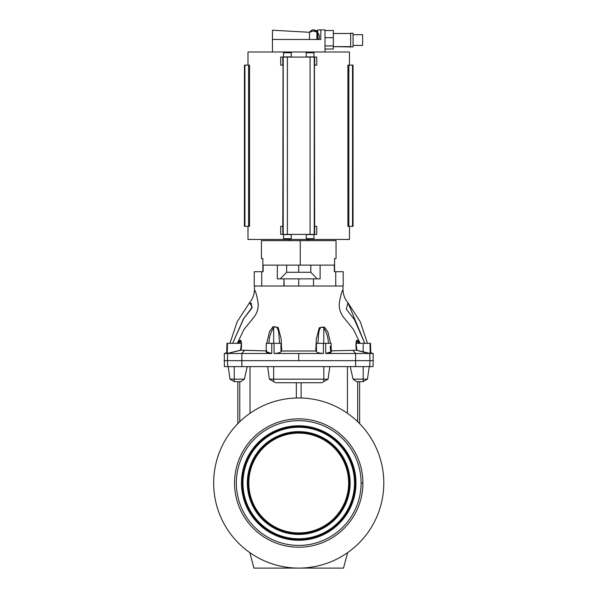<?xml version="1.0" encoding="UTF-8"?>
<svg xmlns="http://www.w3.org/2000/svg" width="598" height="598" viewBox="0 0 598 598"><rect width="100%" height="100%" fill="white"/><g stroke="black" fill="none" stroke-linecap="round" stroke-linejoin="round"><path stroke-width="0.9" d="M353.007 65.137L353.052 226.328L353.052 65.137L353.052 226.328L353.007 65.137L353.052 226.328L353.007 65.137L352.79 226.328L352.79 65.137L352.79 226.328L352.596 65.137L352.596 226.328L352.528 65.137L348.851 65.137L348.851 226.328L352.528 226.328L347.909 226.328L348.851 226.328L348.851 65.137L352.79 65.137L353.007 226.328M309.472 39.468L309.472 32.299L272.456 30.214L272.456 39.468L320.812 39.468L320.812 29.915L324.991 29.915L324.991 52.004L324.991 29.915L320.812 29.915L320.812 39.468L272.456 39.468L272.456 30.214L309.472 32.299L309.472 39.468L309.472 32.299L272.456 30.214L272.456 52.004L272.456 39.468L320.812 39.468L320.812 29.915L324.991 29.915L324.991 52.004L349.471 52.004L247.983 52.004L247.983 65.137M277.928 353.037L278.937 352.79L277.928 353.037M279.871 352.469L281.165 351.4L279.871 352.469M226.679 353.47L226.941 343.334L227.479 343.334L227.225 353.485L271.731 353.485L271.784 343.334L274.048 343.334L274.048 353.485C279.042 353.119 281.381 352.289 281.06 350.981L280.881 346.22L281.06 350.981L281.703 351.011L281.142 338.812L278.19 327.502L273.039 326.665L269.504 331.569L266.768 343.334L269.504 331.569L273.039 326.665L278.19 327.502L281.142 338.812L281.703 351.011L316.394 350.981L316.506 347.887L316.394 350.981C316.073 352.289 318.405 353.119 323.406 353.485L298.723 353.485L298.723 360.646L355.638 360.646L355.593 353.485L325.716 353.485L325.671 343.334L323.398 343.334L323.406 353.485L323.398 343.334L316.492 343.334L316.282 351.303M359.607 351.153L356.924 350.174L356.042 343.334L356.924 350.174L356.423 350.181L370.229 353.485L369.975 343.334L363.203 343.334L363.203 352.095L356.924 350.174L359.607 351.153L356.924 350.174L356.042 343.334L370.506 343.334L370.775 353.47M279.565 343.334L278.788 333.295C278.459 330.746 277.233 324.759 273.652 327.51L273.652 343.334L273.652 327.51C270.64 332.286 269.093 337.556 268.995 343.334C269.093 337.556 270.64 332.286 273.652 327.51C277.233 324.759 278.459 330.746 278.788 333.295L279.565 343.334L278.788 333.295C278.459 330.746 277.233 324.759 273.652 327.51L273.652 343.334M328.392 343.334C328.25 337.721 326.717 332.578 323.802 327.906L323.802 343.334L323.802 327.906C320.364 325.006 318.966 330.858 318.674 333.415L317.897 343.334L318.674 333.415C318.966 330.858 320.364 325.006 323.802 327.906C326.717 332.578 328.25 337.721 328.392 343.334C328.25 337.721 326.717 332.578 323.802 327.906L323.802 343.334M334.581 271.694L334.581 258.56C336.51 258.56 336.51 258.56 334.581 258.56L336.039 258.56L336.039 240.65L300.263 240.65L300.263 265.131L263.127 265.131L263.127 271.694L254.247 271.694L254.247 286.023L298.723 286.023L298.723 278.862L283.93 278.862L283.93 286.023L283.93 278.862L277.33 278.862L320.117 278.862L320.117 265.131L320.117 278.862L313.516 278.862L313.516 286.023L313.516 278.862L298.723 278.862L298.723 286.023L343.2 286.023L343.2 271.694L335.74 271.694C345.457 271.694 345.457 271.694 335.74 271.694L335.74 286.023L335.74 271.694L334.327 271.694L335.74 271.694L335.74 286.023L284.229 286.023L298.723 286.023L298.723 278.862L283.93 278.862L284.214 286.023L261.715 286.023L261.715 271.694C251.99 271.694 251.99 271.694 261.715 271.694L263.127 271.694L263.127 265.131L334.327 265.131L334.327 271.694L334.327 265.131L300.263 265.131L300.263 240.65L261.416 240.65L261.416 258.56L262.866 258.56C260.937 258.56 260.937 258.56 262.866 258.56L262.866 271.694L262.866 258.56C260.937 258.56 260.937 258.56 262.866 258.56L262.866 271.694M286.636 265.131L286.636 272.292L298.723 272.292L298.723 265.131L298.723 272.292L310.818 272.292L310.818 265.131L310.818 272.292L317.217 278.862L310.818 272.292L286.636 272.292L286.636 265.131L286.636 272.292L280.238 278.862L286.636 272.292L298.723 272.292L298.723 265.131M296.339 533.319L296.339 533.939A50.965 50.965 0 0 0 301.115 533.939L301.115 533.319M296.339 431.958L296.339 432.967M296.339 426.262L296.339 426.882M296.339 539.172L296.339 539.792M298.2 539.845L299.247 539.845L298.2 539.845M301.115 539.792L301.115 539.172M239.768 421.702L239.768 381.614M355.578 366.619L355.638 360.646L298.723 360.646L355.638 360.646L355.593 353.485L355.638 360.646L369.975 360.646C374.453 360.646 374.453 360.646 369.975 360.646L369.796 353.485L355.593 353.485L352.962 350.338L331.255 350.862L352.962 350.338L355.593 353.485L325.716 353.485C330.642 353.089 332.271 352.207 330.597 350.847L330.193 346.115L330.597 350.847C332.271 352.207 330.642 353.089 325.716 353.485L331.329 351.714L331.105 343.334L316.701 343.334L325.671 343.334L325.716 353.485L369.796 353.485L369.975 360.646L355.638 360.646L369.975 360.646L369.721 366.619C374.191 366.619 374.191 366.619 369.721 366.619L355.578 366.619L355.638 360.646L355.578 366.619L369.721 366.619L369.975 360.646L373.346 360.646L369.975 360.646L369.721 366.619C374.191 366.619 374.191 366.619 369.721 366.619L227.733 366.619L227.479 360.646L224.101 360.646L227.479 360.646L227.733 366.619L355.578 366.619L241.876 366.619L241.816 360.646L241.876 366.619L227.733 366.619L227.479 360.646L241.816 360.646L227.479 360.646L227.659 353.485L241.024 350.181C241.742 345.965 241.659 342.669 240.785 340.292C239.873 340.098 238.938 341.114 237.974 343.334C238.938 341.114 239.873 340.098 240.785 340.292C241.659 342.669 241.742 345.965 241.024 350.181L241.495 344L241.031 350.144M383.796 483.027A85.073 85.073 0 0 1 347.647 552.627A85.073 85.073 0 0 0 383.796 483.027A85.073 85.073 0 0 0 256.191 409.353A85.073 85.073 0 0 0 256.191 556.701A85.073 85.073 0 0 0 383.796 483.027A85.073 85.073 0 0 1 256.191 556.701A85.073 85.073 0 0 1 256.191 409.353A85.073 85.073 0 0 1 383.796 483.027A85.073 85.073 0 0 1 347.647 552.627L343.499 568.1L298.723 568.1A85.073 85.073 0 0 0 383.796 483.027A85.073 85.073 0 0 0 256.191 409.353A85.073 85.073 0 0 0 256.191 556.701A85.073 85.073 0 0 0 383.796 483.027M249.807 552.627L253.948 568.1L249.807 552.627A85.073 85.073 0 0 0 298.723 568.1L253.948 568.1L249.807 552.627A85.073 85.073 0 0 1 301.115 397.991A85.073 85.073 0 0 0 296.339 397.991L296.339 382.735L275.588 382.735L269.384 379.154L267.627 366.619L269.384 379.154L323.802 379.154L323.802 366.619L323.802 379.154L273.652 379.154L273.652 381.614L275.588 382.735L321.859 382.735L323.802 381.614L323.802 379.154L328.063 379.154L321.859 382.735L296.339 382.735L296.339 397.991A85.073 85.073 0 0 1 301.115 397.991L301.115 382.735L301.115 397.991L296.339 397.962L301.115 397.962L296.339 397.962L296.339 382.735L275.588 382.735L273.652 381.614L273.652 366.619L273.652 379.154L269.384 379.154L273.652 381.614L273.652 379.154L323.802 379.154L323.802 381.614L328.063 379.154L329.827 366.619L328.063 379.154L323.802 379.154L323.802 366.619M301.115 432.122A50.965 50.965 0 0 0 296.339 432.122M226.201 352.992L224.287 353.485L226.679 353.485L224.287 353.485L224.362 366.619L227.733 366.619M357.686 381.614L357.686 421.702M369.721 366.619L373.085 366.619L373.159 353.485L370.775 353.485L373.159 353.485L371.627 353.082M348.634 483.027A49.911 49.911 0 0 0 273.772 439.807A49.911 49.911 0 0 0 273.772 526.247A49.911 49.911 0 0 0 348.634 483.027A49.911 49.911 0 0 1 273.772 526.247A49.911 49.911 0 0 1 273.772 439.807A49.911 49.911 0 0 1 348.634 483.027L349.068 483.027A50.344 50.344 0 0 1 273.555 526.629A50.344 50.344 0 0 1 273.555 439.433A50.344 50.344 0 0 1 349.068 483.027L349.688 483.027A50.965 50.965 0 0 1 298.723 533.992A50.965 50.965 0 0 1 247.759 483.027L247.325 483.027A51.398 51.398 0 0 1 324.422 438.513A51.398 51.398 0 0 1 324.422 527.541A51.398 51.398 0 0 1 247.325 483.027A51.398 51.398 0 0 0 324.422 527.541A51.398 51.398 0 0 0 324.422 438.513A51.398 51.398 0 0 0 247.325 483.027L247.759 483.027A50.965 50.965 0 0 1 298.723 432.062A50.965 50.965 0 0 1 349.688 483.027L349.068 483.027A50.344 50.344 0 0 0 273.555 439.433A50.344 50.344 0 0 0 273.555 526.629A50.344 50.344 0 0 0 349.068 483.027L348.634 483.027A49.911 49.911 0 0 0 273.772 439.807A49.911 49.911 0 0 0 273.772 526.247A49.911 49.911 0 0 0 348.634 483.027M250.024 366.619L250.024 413.278M247.221 366.619L244.388 379.154L240.964 381.614L234.252 381.614L240.964 381.614L244.388 379.154L247.221 366.619L244.388 379.154L234.252 379.154L234.252 366.619L234.252 379.154L244.388 379.154L240.964 381.614L234.252 381.614L234.252 379.154L234.252 381.614L234.252 379.154L229.983 379.154L234.252 379.154C228.772 379.154 228.772 379.154 234.252 379.154L234.252 366.619M301.115 426.882L301.115 426.262M361.11 483.027A62.386 62.386 0 0 0 267.53 429.005A62.386 62.386 0 0 0 267.53 537.056A62.386 62.386 0 0 0 361.11 483.027A62.386 62.386 0 0 1 267.53 537.056A62.386 62.386 0 0 1 267.53 429.005A62.386 62.386 0 0 1 361.11 483.027L362.904 483.027A64.173 64.173 0 0 0 266.641 427.45A64.173 64.173 0 0 0 266.641 538.611A64.173 64.173 0 0 0 362.904 483.027L361.11 483.027A62.386 62.386 0 0 0 267.53 429.005A62.386 62.386 0 0 0 267.53 537.056A62.386 62.386 0 0 0 361.11 483.027M241.472 483.027A57.251 57.251 0 0 1 327.353 433.445A57.251 57.251 0 0 1 327.353 532.609A57.251 57.251 0 0 1 241.472 483.027A57.251 57.251 0 0 0 327.353 532.609A57.251 57.251 0 0 0 327.353 433.445A57.251 57.251 0 0 0 241.472 483.027L241.913 483.027L241.472 483.027A57.251 57.251 0 0 1 327.353 433.445A57.251 57.251 0 0 1 327.353 532.609A57.251 57.251 0 0 1 241.472 483.027M354.487 483.027A55.756 55.756 0 0 0 270.849 434.739A55.756 55.756 0 0 0 270.849 531.316A55.756 55.756 0 0 0 354.487 483.027A55.756 55.756 0 0 1 270.849 531.316A55.756 55.756 0 0 1 270.849 434.739A55.756 55.756 0 0 1 354.487 483.027L354.92 483.027A56.197 56.197 0 0 1 270.625 531.697A56.197 56.197 0 0 1 270.625 434.365A56.197 56.197 0 0 1 354.92 483.027L355.541 483.027A56.817 56.817 0 0 1 298.723 539.845A56.817 56.817 0 0 1 241.913 483.027A56.817 56.817 0 0 1 298.723 426.217A56.817 56.817 0 0 1 355.541 483.027L354.92 483.027A56.197 56.197 0 0 0 270.625 434.365A56.197 56.197 0 0 0 270.625 531.697A56.197 56.197 0 0 0 354.92 483.027L354.487 483.027A55.756 55.756 0 0 0 270.849 434.739A55.756 55.756 0 0 0 270.849 531.316A55.756 55.756 0 0 0 354.487 483.027M362.904 483.027A64.173 64.173 0 0 1 266.641 538.611A64.173 64.173 0 0 1 266.641 427.45A64.173 64.173 0 0 1 362.904 483.027A64.173 64.173 0 0 0 266.641 427.45A64.173 64.173 0 0 0 266.641 538.611A64.173 64.173 0 0 0 362.904 483.027M247.759 483.027A50.965 50.965 0 0 0 298.723 533.992A50.965 50.965 0 0 0 349.688 483.027A50.965 50.965 0 0 0 298.723 432.062A50.965 50.965 0 0 0 247.759 483.027A50.965 50.965 0 0 0 298.723 533.992A50.965 50.965 0 0 0 349.688 483.027A50.965 50.965 0 0 0 298.723 432.062A50.965 50.965 0 0 0 247.759 483.027M241.913 483.027A56.817 56.817 0 0 0 298.723 539.845A56.817 56.817 0 0 0 355.541 483.027A56.817 56.817 0 0 0 298.723 426.217A56.817 56.817 0 0 0 241.913 483.027A56.817 56.817 0 0 0 298.723 539.845A56.817 56.817 0 0 0 355.541 483.027A56.817 56.817 0 0 0 298.723 426.217A56.817 56.817 0 0 0 241.913 483.027M253.948 568.1L343.499 568.1L347.647 552.627L343.499 568.1L253.948 568.1M323.398 343.334L323.406 353.485L298.723 353.485L298.723 360.646L241.816 360.646L241.854 353.485L244.492 350.338L266.17 350.877L241.024 350.181L244.492 350.338L241.854 353.485L227.659 353.485L227.479 360.646C223.002 360.646 223.002 360.646 227.479 360.646L298.723 360.646L298.723 353.485L323.406 353.485C318.405 353.119 316.073 352.289 316.394 350.981L315.759 351.004L316.327 338.924L319.302 327.741L324.393 327.031L327.868 331.853L330.612 343.334L327.868 331.853L324.393 327.031L319.302 327.741L316.327 338.924L315.759 351.004L281.06 350.981C281.381 352.289 279.042 353.119 274.048 353.485L298.723 353.485L274.048 353.485L274.048 343.334L266.342 343.334L266.125 351.714L271.731 353.485C266.835 353.089 265.198 352.215 266.828 350.854C265.198 352.215 266.835 353.089 271.731 353.485L241.854 353.485L241.876 366.619M347.431 413.278L347.431 366.619M363.203 366.619L363.203 381.614L363.203 379.154L363.203 381.614L356.49 381.614L353.059 379.154L350.234 366.619L353.059 379.154L367.464 379.154L363.203 379.154L363.203 366.619L363.203 379.154L353.059 379.154L356.49 381.614L363.203 381.614L356.49 381.614L353.059 379.154L350.234 366.619M301.115 431.958L301.115 432.967M277.33 265.131L277.33 278.862L277.33 265.131L277.33 278.862L283.93 278.862M261.715 271.694L261.715 286.023L254.546 286.023L261.715 286.023L261.715 271.694C251.99 271.694 251.99 271.694 261.715 271.694L263.127 271.694L263.127 265.131L334.327 265.131L334.327 271.694L335.74 271.694M232.629 343.334L243.416 318.988L251.683 308.404L251.377 303.433L249.508 302.76L251.377 303.433L251.683 308.404L243.416 318.988L232.629 343.334L243.924 318.256L252.259 307.2L249.665 302.79M347.588 310.736L346.96 310.018M360.16 343.334L353.463 329.461L343.648 317.381L353.463 329.461L360.16 343.334L353.463 329.461L343.648 317.381C340.987 313.928 339.507 310.07 339.238 305.817L339.208 304.502L339.238 305.817C339.507 310.07 340.987 313.928 343.671 317.381C340.965 313.928 339.485 310.07 339.223 305.817L339.223 305.817C339.485 310.07 340.965 313.928 343.648 317.381C340.965 313.928 339.485 310.07 339.223 305.817L339.193 304.502C340.195 296.959 341.465 292.063 343.005 289.806C341.465 292.063 340.195 296.959 339.193 304.502L339.193 304.502C340.195 296.959 341.465 292.063 343.005 289.806L342.901 286.023L343.005 289.806C343.177 294.687 344.822 299.007 347.946 302.76L364.817 343.334L347.946 302.76L360.302 321.799L367.478 343.334M284.214 286.023L261.715 286.023M342.901 286.023L335.74 286.023L342.901 286.023M253.806 317.381L243.984 329.461L237.286 343.334L244.006 329.408L253.784 317.381C256.467 313.928 257.94 310.07 258.209 305.817C257.962 310.07 256.49 313.928 253.806 317.381C256.49 313.928 257.962 310.07 258.231 305.817L258.246 304.502L258.209 305.817C257.94 310.07 256.467 313.928 253.784 317.381L244.006 329.408L237.279 343.334L243.984 329.461L253.806 317.381M258.261 304.502L258.261 304.502C257.252 296.974 255.989 292.078 254.449 289.806C255.981 292.041 257.252 296.937 258.261 304.502L258.246 304.502C257.252 296.937 255.981 292.041 254.449 289.806C255.989 292.078 257.252 296.974 258.246 304.502L258.209 305.817C257.94 310.07 256.467 313.928 253.784 317.381L244.006 329.408L237.279 343.334M240.807 343.334C240.673 340.546 240.015 340.546 238.841 343.334C240.015 340.546 240.673 340.546 240.807 343.334C240.673 340.546 240.015 340.546 238.841 343.334M227.479 343.334L226.941 343.334L227.479 343.334L227.225 353.485L227.479 343.334L241.413 343.334L240.531 350.174L241.413 343.334L227.479 343.334L241.413 343.334L240.531 350.174L227.225 353.485L240.531 350.174M358.598 343.334C357.425 340.561 356.774 340.561 356.64 343.334C356.774 340.561 357.425 340.561 358.598 343.334C357.425 340.561 356.774 340.561 356.64 343.334M359.473 343.334C358.508 341.129 357.574 340.12 356.67 340.292C355.788 342.647 355.713 345.943 356.423 350.181L355.959 344L356.423 350.181C355.713 345.943 355.788 342.647 356.67 340.292C357.574 340.12 358.508 341.129 359.473 343.334C358.508 341.129 357.574 340.12 356.67 340.292C355.788 342.647 355.713 345.943 356.423 350.181L352.962 350.338L356.924 350.174L363.203 352.095L363.203 343.334L363.203 352.095L369.168 353.313L363.203 352.095M370.76 352.872L371.253 352.992M240.523 350.174L239.402 350.63M325.671 343.334L329.917 343.334L325.671 343.334L325.716 353.485M267.485 343.334L271.784 343.334L271.731 353.485L271.784 343.334L267.485 343.334M281.165 351.303L280.963 343.334L274.048 343.334L274.048 353.485C279.042 353.119 281.381 352.289 281.06 350.981L281.112 351.071M331.255 350.862L352.962 350.338L355.593 353.485L370.229 353.485L366.567 352.813M366.462 352.79L365.797 352.656M369.975 343.334L370.506 343.334L370.775 353.485L370.506 343.334L369.975 343.334L370.229 353.485L369.975 343.334L363.203 343.334M316.357 351.041L316.387 350.981C316.073 352.289 318.405 353.119 323.406 353.485M226.941 343.334L226.679 353.478C223.51 353.485 223.51 353.485 226.679 353.485M308.276 239.462L308.276 240.65L308.276 239.462M353.052 46.928L353.052 33.196L353.052 46.928L353.052 33.196L353.052 46.928L353.052 33.196L350.667 33.196L350.667 46.928L353.052 46.928L350.667 46.928L350.667 33.495L333.348 33.495L350.667 33.495L350.667 46.629L333.348 46.629L350.667 46.928M362.605 45.441L362.605 34.691L362.605 45.441L353.052 45.441L362.605 45.441L362.605 34.691L362.605 45.441L362.605 34.691L353.052 34.691M289.41 239.163L285.351 239.163M312.096 239.163L308.037 239.163M285.351 52.303L289.41 52.303M308.037 52.303L312.096 52.303M324.991 30.513L333.348 30.513L333.348 49.021L333.348 37.674L324.991 37.674L333.348 37.674L333.348 30.513L324.991 30.513L333.348 30.513L333.348 45.919L324.991 45.919L333.348 45.919L333.348 49.021L324.991 49.021M316.895 39.468L316.895 32.128A5.674 5.674 0 0 1 318.809 34.422A5.674 5.674 0 0 0 316.895 32.128A5.674 5.674 0 0 1 318.644 39.468M310.444 32.098A4.777 4.193 180 0 1 316.85 32.098L313.651 31.111L316.85 32.098A4.777 4.193 -0 0 0 310.444 32.098M317.83 39.468L317.83 31.081M283.983 239.163L290.785 239.163L291.263 238.684L283.504 238.684L283.983 239.163L283.504 238.684L291.263 238.684L291.263 234.566L283.504 234.566L291.263 234.566L291.263 238.684L283.504 238.684L283.684 234.386M306.662 239.163L313.472 239.163L313.95 238.684L306.191 238.684L306.662 239.163L306.191 238.684L313.95 238.684L313.95 234.566L306.191 234.566L313.95 234.566L313.95 238.684L306.191 238.684L306.37 234.386M290.785 52.303L283.983 52.303L283.504 52.781L291.263 52.781L290.785 52.303L291.263 52.781L283.504 52.781L283.504 56.9L291.263 56.9L291.263 52.781L291.263 56.9L283.504 56.9L291.077 56.9M313.472 52.303L306.662 52.303L306.191 52.781L313.95 52.781L313.472 52.303L313.95 52.781L306.191 52.781L306.191 56.9L313.95 56.9L313.95 52.781L313.95 56.9L306.191 56.9L313.756 56.9M244.918 226.328L248.604 226.328L248.604 65.137L244.918 65.137L244.918 226.328L244.664 65.137L244.664 226.328L244.664 65.137L248.604 65.137L248.604 226.328L244.918 226.328L249.538 226.328L248.604 226.328L248.604 65.137L249.538 65.137L244.918 65.137L244.918 226.328L244.851 65.137L244.664 226.328L244.447 65.137L244.403 226.328L244.664 65.137M282.794 226.328L282.794 234.386L280.686 234.386L282.794 234.386L280.686 234.386L280.686 226.328L280.686 234.386L280.686 226.328L283.033 226.328L283.033 65.137L282.794 234.386L314.66 234.386L314.413 65.137L314.66 234.386L314.249 234.386L314.249 57.079L314.249 234.386L310.07 234.386L310.07 57.079L310.07 234.386L287.384 234.386L287.384 57.079L287.384 234.386L283.205 234.386L283.205 57.079L283.205 234.386L282.794 234.386L283.033 65.137L280.686 65.137L282.794 65.137L282.794 57.079L282.794 65.137L282.794 57.079L283.205 57.079L280.686 57.079L282.794 57.079L280.686 57.079L280.686 65.137L280.686 57.079L280.686 65.137L282.794 65.137M314.66 57.079L283.205 57.079L314.66 57.079L314.66 65.137L314.66 57.079L316.761 57.079L314.249 57.079L314.249 234.386L316.761 234.386L314.66 234.386L314.66 226.328L316.761 226.328L314.413 226.328L314.413 65.137L316.761 65.137L314.66 65.137L314.66 57.079L316.761 57.079L316.761 65.137L316.761 57.079L316.761 65.137L314.66 65.137M272.456 39.468L272.456 52.004L248.663 52.004L349.471 52.004L349.471 65.137L349.471 52.004L324.991 52.004M348.851 226.328L347.909 226.328L347.909 65.137L348.851 65.137L347.909 65.137L347.909 226.328L347.909 65.137L348.851 65.137L348.851 226.328L352.79 226.328M248.604 65.137L249.538 65.137L249.538 226.328L249.538 65.137L249.538 226.328L248.604 226.328M314.66 226.328L316.761 226.328L316.761 234.386L316.761 226.328L316.761 234.386L314.66 234.386M349.471 226.328L349.471 239.462L349.471 226.328M247.983 226.328L247.983 239.462L349.471 239.462M299.247 539.845L298.723 539.845M273.652 381.614L269.384 379.154L267.627 366.619M247.325 483.027A51.398 51.398 0 0 1 324.422 438.513A51.398 51.398 0 0 1 324.422 527.541A51.398 51.398 0 0 1 247.325 483.027M349.068 483.027A50.344 50.344 0 0 0 273.555 439.433A50.344 50.344 0 0 0 273.555 526.629A50.344 50.344 0 0 0 349.068 483.027M354.92 483.027A56.197 56.197 0 0 0 270.625 434.365A56.197 56.197 0 0 0 270.625 531.697A56.197 56.197 0 0 0 354.92 483.027M298.723 360.646L241.816 360.646L241.854 353.485L244.492 350.338L266.17 350.877M273.652 366.619L273.652 379.154L269.384 379.154M329.827 366.619L328.063 379.154L323.802 379.154L323.802 381.614L321.859 382.735L296.339 382.735M234.252 379.154L244.388 379.154M301.115 382.735L301.115 397.962M323.802 381.614L328.063 379.154M363.203 379.154C368.674 379.154 368.674 379.154 363.203 379.154L353.059 379.154M298.723 272.292L310.818 272.292L310.818 265.131M286.636 272.292L280.238 278.862M298.723 278.862L320.117 278.862L320.117 265.131M317.217 278.862L310.818 272.292M335.74 286.023L298.723 286.023M313.516 286.023L313.516 278.862M347.872 302.775L346.332 309.226L354.405 319.549L364.817 343.334M241.495 344L241.024 350.181C241.742 345.965 241.659 342.669 240.785 340.292C239.873 340.098 238.938 341.114 237.974 343.334M317.897 343.334L318.674 333.415C318.966 330.858 320.364 325.006 323.802 327.906M268.995 343.334C269.093 337.556 270.64 332.286 273.652 327.51M281.06 350.981L281.703 351.011L281.142 338.812L278.19 327.502L273.039 326.665L269.504 331.569L266.768 343.334M330.612 343.334L327.868 331.853L324.393 327.031L319.302 327.741L316.327 338.924L315.759 351.004L316.394 350.981M352.962 350.338L356.423 350.181L355.959 344M241.024 350.181L244.492 350.338M281.703 351.011L315.759 351.004M227.225 353.485L228.339 353.298M227.479 360.646L227.659 353.485L271.731 353.485M271.784 343.334L274.048 343.334M274.048 353.485L298.723 353.485M369.975 360.646L369.796 353.485L370.229 353.485M370.775 353.485C373.944 353.485 373.944 353.485 370.775 353.485M333.348 33.495L350.667 33.495M333.348 46.629L350.667 46.629M313.651 31.111L316.85 32.098M285.59 52.781L289.17 52.781M308.276 52.781L311.857 52.781M324.991 45.919L333.348 45.919M333.348 37.674L324.991 37.674M291.263 234.566L283.504 234.566L291.263 234.566M313.95 234.566L306.191 234.566L313.95 234.566M352.79 65.137L352.596 226.328M352.596 65.137L352.528 226.328M352.528 65.137L348.851 65.137M244.447 65.137L244.447 226.328M314.249 57.079L310.07 57.079L310.07 234.386L314.249 234.386M310.07 57.079L287.384 57.079L287.384 234.386L310.07 234.386M287.384 57.079L283.205 57.079L283.205 234.386L287.384 234.386M283.205 57.079L282.794 57.079M282.794 234.386L283.205 234.386M272.456 52.004L349.471 52.004M237.832 423.623L237.832 381.614M359.615 381.614L359.615 423.623M234.252 381.614L229.983 379.154L228.227 366.619M369.228 366.619L367.464 379.154L363.203 381.614M254.546 286.023L254.449 289.806C254.277 294.687 252.625 299.007 249.508 302.76L237.144 321.799L229.968 343.334M225.521 353.156L226.702 352.663M371.926 353.156L370.753 352.663M289.17 239.462L289.17 240.65M320.812 29.915L317.83 29.915L316.895 31.111C314.032 29.123 311.565 29.519 309.472 32.299"/></g></svg>
